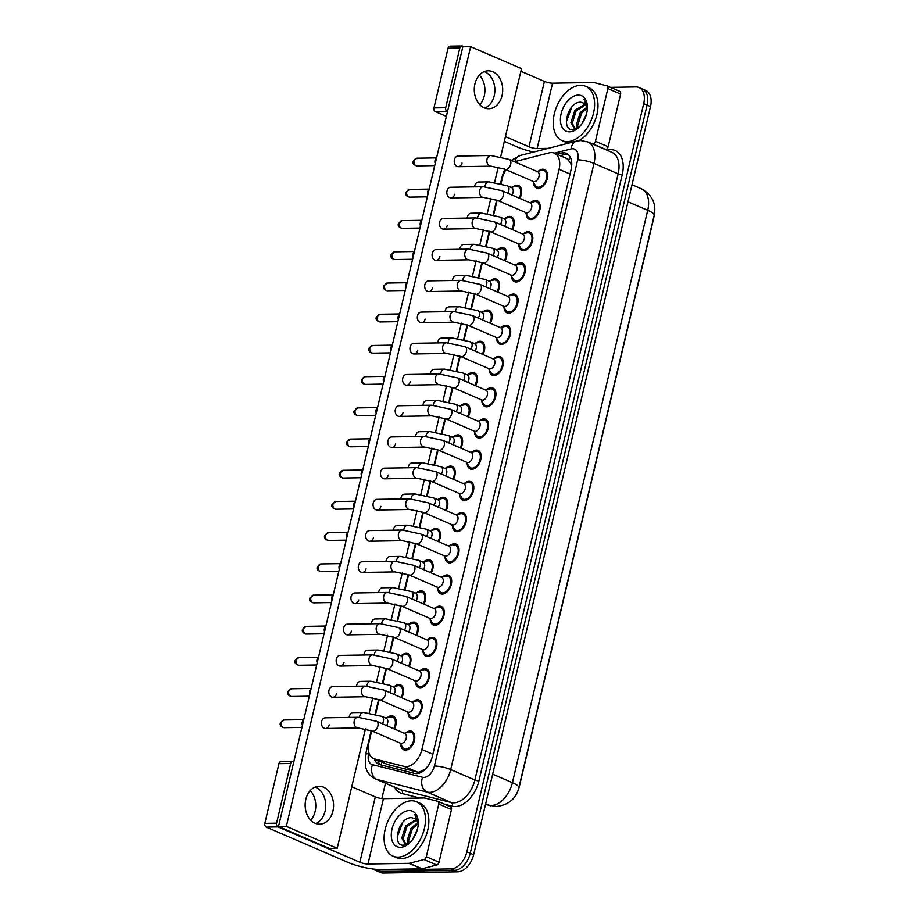 <?xml version="1.0" encoding="UTF-8"?>
<svg xmlns="http://www.w3.org/2000/svg" width="919" height="919" viewBox="0 0 919 919"><rect width="100%" height="100%" fill="white"/><g stroke="black" fill="none" stroke-linecap="round" stroke-linejoin="round"><path stroke-width="1.38" d="M512.526 187.074A10.075 6.307 113.4 0 1 516.88 185.178A10.075 6.307 113.4 0 1 518.603 185.512A10.075 6.307 113.4 0 1 519.844 198.435M505.151 218.285A10.075 6.307 113.4 0 1 509.494 216.39A10.075 6.307 113.4 0 1 511.228 216.723A10.075 6.307 113.4 0 1 512.469 229.647M497.776 249.497A10.075 6.307 113.4 0 1 502.119 247.602A10.075 6.307 113.4 0 1 503.853 247.935A10.075 6.307 113.4 0 1 505.082 260.847M490.401 280.709A10.075 6.307 113.4 0 1 494.744 278.813A10.075 6.307 113.4 0 1 496.467 279.146A10.075 6.307 113.4 0 1 497.707 292.058M483.015 311.92A10.075 6.307 113.4 0 1 487.369 310.025A10.075 6.307 113.4 0 1 489.092 310.358A10.075 6.307 113.4 0 1 490.332 323.27M475.64 343.132A10.075 6.307 113.4 0 1 479.982 341.236A10.075 6.307 113.4 0 1 481.717 341.569A10.075 6.307 113.4 0 1 482.957 354.481M468.265 374.332A10.075 6.307 113.4 0 1 472.607 372.448A10.075 6.307 113.4 0 1 474.342 372.781A10.075 6.307 113.4 0 1 475.571 385.693M460.89 405.543A10.075 6.307 113.4 0 1 465.232 403.659A10.075 6.307 113.4 0 1 466.955 403.992A10.075 6.307 113.4 0 1 468.196 416.904M453.504 436.755A10.075 6.307 113.4 0 1 457.857 434.871A10.075 6.307 113.4 0 1 459.58 435.192A10.075 6.307 113.4 0 1 460.821 448.116M446.129 467.966A10.075 6.307 113.4 0 1 450.471 466.071A10.075 6.307 113.4 0 1 452.205 466.404A10.075 6.307 113.4 0 1 453.446 479.327M438.754 499.178A10.075 6.307 113.4 0 1 443.096 497.282A10.075 6.307 113.4 0 1 444.83 497.616A10.075 6.307 113.4 0 1 446.06 510.539M431.379 530.389A10.075 6.307 113.4 0 1 435.721 528.494A10.075 6.307 113.4 0 1 437.444 528.827A10.075 6.307 113.4 0 1 438.685 541.75M423.992 561.601A10.075 6.307 113.4 0 1 428.346 559.705A10.075 6.307 113.4 0 1 430.069 560.039A10.075 6.307 113.4 0 1 431.31 572.951M416.617 592.812A10.075 6.307 113.4 0 1 420.959 590.917A10.075 6.307 113.4 0 1 422.694 591.25A10.075 6.307 113.4 0 1 423.935 604.162M409.242 624.024A10.075 6.307 113.4 0 1 413.584 622.129A10.075 6.307 113.4 0 1 415.319 622.462A10.075 6.307 113.4 0 1 416.548 635.374M401.867 655.236A10.075 6.307 113.4 0 1 406.209 653.34A10.075 6.307 113.4 0 1 407.933 653.673A10.075 6.307 113.4 0 1 409.173 666.585M394.481 686.436A10.075 6.307 113.4 0 1 398.835 684.552A10.075 6.307 113.4 0 1 400.558 684.885A10.075 6.307 113.4 0 1 401.798 697.797M387.106 717.647A10.075 6.307 113.4 0 1 391.448 715.763A10.075 6.307 113.4 0 1 393.183 716.096A10.075 6.307 113.4 0 1 394.423 729.008M538.477 171.106A10.075 6.307 113.4 0 1 542.819 169.211A10.075 6.307 113.4 0 1 544.553 169.544A10.075 6.307 113.4 0 1 546.839 179.998A10.075 6.307 113.4 0 1 538.293 188.361A10.075 6.307 113.4 0 1 536.57 188.027A10.075 6.307 113.4 0 1 533.537 182.548M531.102 202.306A10.075 6.307 113.4 0 1 535.444 200.422A10.075 6.307 113.4 0 1 537.167 200.756A10.075 6.307 113.4 0 1 539.464 211.209A10.075 6.307 113.4 0 1 530.918 219.572A10.075 6.307 113.4 0 1 529.183 219.239A10.075 6.307 113.4 0 1 526.162 213.748M523.715 233.518A10.075 6.307 113.4 0 1 528.069 231.634A10.075 6.307 113.4 0 1 529.792 231.967A10.075 6.307 113.4 0 1 532.09 242.409A10.075 6.307 113.4 0 1 523.543 250.784A10.075 6.307 113.4 0 1 521.808 250.45A10.075 6.307 113.4 0 1 518.775 244.959M516.34 264.729A10.075 6.307 113.4 0 1 520.682 262.845A10.075 6.307 113.4 0 1 522.417 263.167A10.075 6.307 113.4 0 1 524.715 273.621A10.075 6.307 113.4 0 1 516.156 281.995A10.075 6.307 113.4 0 1 514.433 281.662A10.075 6.307 113.4 0 1 511.401 276.171M508.965 295.941A10.075 6.307 113.4 0 1 513.307 294.046A10.075 6.307 113.4 0 1 515.042 294.379A10.075 6.307 113.4 0 1 517.328 304.832A10.075 6.307 113.4 0 1 508.781 313.207A10.075 6.307 113.4 0 1 507.058 312.874A10.075 6.307 113.4 0 1 504.026 307.383M501.59 327.153A10.075 6.307 113.4 0 1 505.932 325.257A10.075 6.307 113.4 0 1 507.656 325.59A10.075 6.307 113.4 0 1 509.953 336.044A10.075 6.307 113.4 0 1 501.406 344.418A10.075 6.307 113.4 0 1 499.672 344.085A10.075 6.307 113.4 0 1 496.651 338.594M494.204 358.364A10.075 6.307 113.4 0 1 498.557 356.469A10.075 6.307 113.4 0 1 500.281 356.802A10.075 6.307 113.4 0 1 502.578 367.255A10.075 6.307 113.4 0 1 494.031 375.63A10.075 6.307 113.4 0 1 492.297 375.297A10.075 6.307 113.4 0 1 489.264 369.806M486.829 389.576A10.075 6.307 113.4 0 1 491.171 387.68A10.075 6.307 113.4 0 1 492.906 388.013A10.075 6.307 113.4 0 1 495.203 398.467A10.075 6.307 113.4 0 1 486.645 406.841A10.075 6.307 113.4 0 1 484.922 406.508A10.075 6.307 113.4 0 1 481.889 401.017M479.454 420.787A10.075 6.307 113.4 0 1 483.796 418.892A10.075 6.307 113.4 0 1 485.531 419.225A10.075 6.307 113.4 0 1 487.817 429.678A10.075 6.307 113.4 0 1 479.27 438.041A10.075 6.307 113.4 0 1 477.547 437.72A10.075 6.307 113.4 0 1 474.514 432.229M472.079 451.999A10.075 6.307 113.4 0 1 476.421 450.103A10.075 6.307 113.4 0 1 478.144 450.436A10.075 6.307 113.4 0 1 480.442 460.89A10.075 6.307 113.4 0 1 471.895 469.253A10.075 6.307 113.4 0 1 470.16 468.92A10.075 6.307 113.4 0 1 467.139 463.44M464.704 483.21A10.075 6.307 113.4 0 1 469.046 481.315A10.075 6.307 113.4 0 1 470.769 481.648A10.075 6.307 113.4 0 1 473.067 492.102A10.075 6.307 113.4 0 1 464.52 500.464A10.075 6.307 113.4 0 1 462.785 500.131A10.075 6.307 113.4 0 1 459.753 494.64M457.317 514.41A10.075 6.307 113.4 0 1 461.66 512.526A10.075 6.307 113.4 0 1 463.394 512.859A10.075 6.307 113.4 0 1 465.692 523.313A10.075 6.307 113.4 0 1 457.134 531.676A10.075 6.307 113.4 0 1 455.41 531.343A10.075 6.307 113.4 0 1 452.378 525.852M449.942 545.622A10.075 6.307 113.4 0 1 454.285 543.738A10.075 6.307 113.4 0 1 456.019 544.071A10.075 6.307 113.4 0 1 458.305 554.513A10.075 6.307 113.4 0 1 449.759 562.887A10.075 6.307 113.4 0 1 448.035 562.554A10.075 6.307 113.4 0 1 445.003 557.063M442.567 576.833A10.075 6.307 113.4 0 1 446.91 574.949A10.075 6.307 113.4 0 1 448.633 575.271A10.075 6.307 113.4 0 1 450.93 585.725A10.075 6.307 113.4 0 1 442.384 594.099A10.075 6.307 113.4 0 1 440.649 593.766A10.075 6.307 113.4 0 1 437.628 588.275M435.192 608.045A10.075 6.307 113.4 0 1 439.535 606.149A10.075 6.307 113.4 0 1 441.258 606.483A10.075 6.307 113.4 0 1 443.555 616.936A10.075 6.307 113.4 0 1 435.009 625.311A10.075 6.307 113.4 0 1 433.274 624.977A10.075 6.307 113.4 0 1 430.241 619.486M427.806 639.256A10.075 6.307 113.4 0 1 432.16 637.361A10.075 6.307 113.4 0 1 433.883 637.694A10.075 6.307 113.4 0 1 436.18 648.148A10.075 6.307 113.4 0 1 427.622 656.522A10.075 6.307 113.4 0 1 425.899 656.189A10.075 6.307 113.4 0 1 422.866 650.698M420.431 670.468A10.075 6.307 113.4 0 1 424.773 668.572A10.075 6.307 113.4 0 1 426.508 668.906A10.075 6.307 113.4 0 1 428.794 679.359A10.075 6.307 113.4 0 1 420.247 687.734A10.075 6.307 113.4 0 1 418.524 687.401A10.075 6.307 113.4 0 1 415.491 681.909M413.056 701.679A10.075 6.307 113.4 0 1 417.398 699.784A10.075 6.307 113.4 0 1 419.121 700.117A10.075 6.307 113.4 0 1 421.419 710.571A10.075 6.307 113.4 0 1 412.872 718.945A10.075 6.307 113.4 0 1 411.138 718.612A10.075 6.307 113.4 0 1 408.116 713.121M405.681 732.891A10.075 6.307 113.4 0 1 410.023 730.996A10.075 6.307 113.4 0 1 411.746 731.329A10.075 6.307 113.4 0 1 414.044 741.782A10.075 6.307 113.4 0 1 405.497 750.145A10.075 6.307 113.4 0 1 403.763 749.824A10.075 6.307 113.4 0 1 400.73 744.333M371.701 730.812L368.933 742.495A17.771 11.131 -66.6 0 0 373.642 758.612L387.646 764.562L417.111 771.983L419.007 772.178L424.808 769.306L427.875 766.262A5.928 3.71 -66.6 0 0 427.944 766.228M373.642 758.612A17.771 11.131 -66.6 0 0 374.711 758.979L404.188 766.4A17.771 11.131 -66.6 0 0 406.164 766.63A17.771 11.131 -66.6 0 0 421.913 749.536L559.074 169.291A17.771 11.131 -66.6 0 0 554.364 153.163A17.771 11.131 -66.6 0 0 549.217 152.876L515.996 161.342A17.771 11.131 -66.6 0 0 514.629 161.778M571.744 164.926A5.928 3.71 -66.6 0 0 570.504 162.916L566.828 158.539L554.364 153.163L571.101 148.924A11.844 7.421 -66.6 0 1 572.503 148.729A11.844 7.421 -66.6 0 1 577.672 159.86L434.377 766.044A11.844 7.421 -66.6 0 1 423.877 777.44A11.844 7.421 -66.6 0 1 422.556 777.29A11.844 9.19 104.1 0 0 427.048 792.075L451.206 802.505A23.699 14.842 -66.6 0 0 453.848 802.804A23.699 14.842 -66.6 0 0 474.847 780.001L618.142 173.829A23.699 14.842 -66.6 0 0 611.87 152.336L587.712 141.905A23.699 14.842 113.4 0 1 593.984 163.398L618.142 173.829A2.964 0.632 13.3 0 0 622.22 174.713L478.925 780.886A2.964 0.632 13.3 0 1 474.847 780.001L450.689 769.571A23.699 14.842 113.4 0 1 429.69 792.362A23.699 14.842 113.4 0 1 427.048 792.075L376.951 779.438L401.109 789.869L451.206 802.505A2.964 2.297 -75.9 0 1 452.332 806.193L444.727 804.274M518.259 789.858A15.991 10.017 -66.6 0 0 519.419 786.216L653.662 218.354A15.991 10.017 -66.6 0 0 654.156 215.402M570.504 162.916A17.771 11.131 113.4 0 1 571.526 167.247M505.932 169.647A17.771 11.131 -66.6 0 0 502.337 178.137L501.039 183.674M497.122 200.239L493.652 214.885M489.735 231.45L486.277 246.097M482.36 262.662L478.902 277.308M474.985 293.873L471.527 308.52M467.61 325.085L464.141 339.731M460.224 356.296L456.766 370.943M452.849 387.508L449.391 402.154M445.474 418.719L442.016 433.366M438.099 449.919L434.63 464.566M430.724 481.131L427.255 495.778M423.337 512.342L419.88 526.989M415.962 543.554L412.505 558.201M408.587 574.766L405.118 589.412M401.212 605.977L397.743 620.624M393.826 637.189L390.368 651.835M386.451 668.4L382.993 683.047M379.076 699.612L375.607 714.258M610.503 87.362L635.948 86.937A17.771 11.131 113.4 0 1 638.992 87.523L642.392 88.994A17.771 11.131 113.4 0 1 647.102 105.111L470.241 853.257A17.771 11.131 113.4 0 1 454.491 870.35L380.041 871.591A17.771 11.131 113.4 0 1 376.997 871.005A17.771 11.131 113.4 0 0 380.041 871.591L454.491 870.35A17.771 11.131 113.4 0 0 470.241 853.257L647.102 105.111A17.771 11.131 113.4 0 0 642.392 88.994L645.781 90.453A17.771 11.131 113.4 0 1 650.491 106.57L473.63 854.716A17.771 11.131 113.4 0 1 457.88 871.821L383.43 873.05A17.771 11.131 113.4 0 1 380.386 872.464L373.608 869.535A17.771 11.131 113.4 0 1 372.459 868.914M374.343 758.922A17.771 11.131 -66.6 0 0 378.904 764.321A17.771 11.131 -66.6 0 0 379.972 764.677L414.607 773.407A17.771 11.131 -66.6 0 0 416.583 773.626A17.771 11.131 -66.6 0 0 432.332 756.532L571.101 169.51A17.771 11.131 -66.6 0 0 566.391 153.393A17.771 11.131 -66.6 0 0 561.233 153.094L556.822 154.22M638.992 87.523A17.771 11.131 113.4 0 1 643.702 103.652L466.852 851.798A17.771 11.131 113.4 0 1 451.103 868.892L376.652 870.121A17.771 11.131 113.4 0 1 373.608 869.535M381.856 798.565L385.475 783.252M560.211 155.69L564.634 154.564A17.771 11.131 113.4 0 1 567.988 154.358M380.776 764.884A17.771 11.131 113.4 0 1 377.732 760.381M399.914 742.989L402.476 747.158A8.891 5.571 -66.6 0 0 404.234 748.732A8.891 5.571 -66.6 0 0 405.761 749.019A8.891 5.571 -66.6 0 0 413.309 741.633A8.891 5.571 -66.6 0 0 411.275 732.42A8.891 5.571 -66.6 0 0 409.759 732.121A8.891 5.571 -66.6 0 0 408.932 732.213L404.142 733.201M401.477 743.448A5.33 3.343 -66.6 0 0 406.003 739.014A5.33 3.343 -66.6 0 0 404.785 733.477L376.468 721.254A5.33 3.343 -66.6 0 1 377.95 725.78A5.33 3.343 -66.6 0 1 373.16 731.225A5.33 3.343 -66.6 0 1 372.241 731.042L400.558 743.276A5.33 3.343 -66.6 0 0 401.477 743.448M302.431 725.263A3.848 2.883 -90.9 0 1 302.236 722.311A3.848 2.883 -90.9 0 1 303.661 720.059M393.734 728.71A8.891 5.571 -66.6 0 0 392.712 717.176A8.891 5.571 -66.6 0 0 391.184 716.889A8.891 5.571 -66.6 0 0 390.357 716.981L385.578 717.969M386.566 725.619A5.33 3.343 -66.6 0 0 386.221 718.244L381.982 716.418A5.33 3.343 -66.6 0 1 383.464 720.933A5.33 3.343 -66.6 0 1 382.327 723.781M407.289 711.788L409.851 715.947A8.891 5.571 -66.6 0 0 411.609 717.521A8.891 5.571 -66.6 0 0 413.136 717.808A8.891 5.571 -66.6 0 0 420.684 710.433A8.891 5.571 -66.6 0 0 418.662 701.208A8.891 5.571 -66.6 0 0 417.134 700.91A8.891 5.571 -66.6 0 0 416.307 701.002L411.517 701.99M408.852 712.236A5.33 3.343 -66.6 0 0 413.378 707.802A5.33 3.343 -66.6 0 0 412.16 702.277L383.855 690.043A5.33 3.343 -66.6 0 1 385.325 694.569A5.33 3.343 -66.6 0 1 380.535 700.014A5.33 3.343 -66.6 0 1 379.627 699.83L407.933 712.064A5.33 3.343 -66.6 0 0 408.852 712.236M309.818 694.052A3.848 2.883 -90.9 0 1 309.611 691.099A3.848 2.883 -90.9 0 1 311.047 688.848M414.664 680.577L417.237 684.735A8.891 5.571 -66.6 0 0 418.995 686.309A8.891 5.571 -66.6 0 0 420.511 686.608A8.891 5.571 -66.6 0 0 428.059 679.221A8.891 5.571 -66.6 0 0 426.037 669.997A8.891 5.571 -66.6 0 0 424.509 669.698A8.891 5.571 -66.6 0 0 423.682 669.79L418.892 670.778M416.227 681.025A5.33 3.343 -66.6 0 0 420.753 676.591A5.33 3.343 -66.6 0 0 419.535 671.065L391.23 658.831A5.33 3.343 -66.6 0 1 392.712 663.357A5.33 3.343 -66.6 0 1 387.91 668.802A5.33 3.343 -66.6 0 1 387.002 668.63L415.308 680.853A5.33 3.343 -66.6 0 0 416.227 681.025M317.193 662.84A3.848 2.883 -90.9 0 1 316.986 659.888A3.848 2.883 -90.9 0 1 318.422 657.636M422.051 649.365L424.612 653.524A8.891 5.571 -66.6 0 0 426.37 655.098A8.891 5.571 -66.6 0 0 427.898 655.396A8.891 5.571 -66.6 0 0 435.434 648.01A8.891 5.571 -66.6 0 0 433.412 638.785A8.891 5.571 -66.6 0 0 431.884 638.487A8.891 5.571 -66.6 0 0 431.057 638.59L426.278 639.578M423.602 649.813A5.33 3.343 -66.6 0 0 428.128 645.379A5.33 3.343 -66.6 0 0 426.921 639.854L398.605 627.631A5.33 3.343 -66.6 0 1 400.087 632.146A5.33 3.343 -66.6 0 1 395.296 637.591A5.33 3.343 -66.6 0 1 394.377 637.418L422.694 649.641A5.33 3.343 -66.6 0 0 423.602 649.813M324.568 631.629A3.848 2.883 -90.9 0 1 324.373 628.676A3.848 2.883 -90.9 0 1 325.797 626.436M429.426 618.154L431.987 622.312A8.891 5.571 -66.6 0 0 433.745 623.886A8.891 5.571 -66.6 0 0 435.273 624.185A8.891 5.571 -66.6 0 0 442.82 616.798A8.891 5.571 -66.6 0 0 440.787 607.574A8.891 5.571 -66.6 0 0 439.271 607.287A8.891 5.571 -66.6 0 0 438.443 607.379L433.653 608.367M430.988 618.602A5.33 3.343 -66.6 0 0 435.514 614.179A5.33 3.343 -66.6 0 0 434.296 608.642L405.98 596.42A5.33 3.343 -66.6 0 1 407.462 600.934A5.33 3.343 -66.6 0 1 402.671 606.379A5.33 3.343 -66.6 0 1 401.752 606.207L430.069 618.43A5.33 3.343 -66.6 0 0 430.988 618.602M331.943 600.417A3.848 2.883 -90.9 0 1 331.748 597.465A3.848 2.883 -90.9 0 1 333.172 595.225M401.109 697.498A8.891 5.571 -66.6 0 0 400.087 685.965A8.891 5.571 -66.6 0 0 398.559 685.677A8.891 5.571 -66.6 0 0 397.732 685.769L392.953 686.757M393.941 694.408A5.33 3.343 -66.6 0 0 393.596 687.033L389.357 685.206A5.33 3.343 -66.6 0 1 390.839 689.721A5.33 3.343 -66.6 0 1 389.702 692.57M408.484 666.286A8.891 5.571 -66.6 0 0 407.462 654.753A8.891 5.571 -66.6 0 0 405.945 654.466A8.891 5.571 -66.6 0 0 405.118 654.558L400.328 655.546M401.316 663.196A5.33 3.343 -66.6 0 0 400.971 655.821L396.732 653.995A5.33 3.343 -66.6 0 1 398.214 658.509A5.33 3.343 -66.6 0 1 397.077 661.358M415.87 635.075A8.891 5.571 -66.6 0 0 414.848 623.553A8.891 5.571 -66.6 0 0 413.32 623.254A8.891 5.571 -66.6 0 0 412.493 623.346L407.703 624.334M408.702 631.985A5.33 3.343 -66.6 0 0 408.346 624.61L404.107 622.783A5.33 3.343 -66.6 0 1 405.589 627.298A5.33 3.343 -66.6 0 1 404.463 630.158M411.436 800.782A29.615 18.564 113.4 0 1 416.525 801.759A29.615 18.564 113.4 0 1 423.268 832.499A29.615 18.564 113.4 0 1 398.122 857.117A29.615 18.564 113.4 0 1 393.045 856.14A29.615 18.564 113.4 0 1 386.29 825.4A29.615 18.564 113.4 0 1 411.436 800.782M416.525 801.759L419.914 803.217A29.615 18.564 113.4 0 1 426.657 833.958A29.615 18.564 113.4 0 1 401.511 858.576A29.615 18.564 113.4 0 1 396.434 857.599L393.045 856.14M416.56 820.253L407.048 826.353L403.142 838.702L405.704 843.86M416.054 819.668L405.704 825.767L401.798 838.117L405.003 843.631L408.404 843.722M418.076 823.677L412.436 828.674L408.53 841.023L409.012 843.32M417.789 822.62L411.092 828.088L407.186 840.437L408.139 843.803M417.444 829.179L412.677 839.426M400.443 847.318A19.31 12.108 113.4 0 1 391.999 829.156A19.31 12.108 113.4 0 1 409.127 810.581A19.31 12.108 113.4 0 1 418.271 822.264A19.31 12.108 113.4 0 1 409.162 843.343A19.31 12.108 113.4 0 1 400.443 847.318M418.214 824.435A13.394 8.386 113.4 0 0 414.825 818.726L411.907 817.726C398.754 816.348 391.425 846.181 403.533 845.204L409.334 843.091M418.271 822.884L414.837 814.625L418.248 823.424M411.023 830.902L409.277 834.923M405.635 828.57L403.889 832.603M402.763 822.31L397.226 837.152M580.567 85.306A29.615 18.564 113.4 0 1 585.656 86.283A29.615 18.564 113.4 0 1 592.399 117.023A29.615 18.564 113.4 0 1 567.253 141.641A29.615 18.564 113.4 0 1 562.164 140.664A29.615 18.564 113.4 0 1 555.421 109.924A29.615 18.564 113.4 0 1 580.567 85.306M585.656 86.283L589.045 87.742A29.615 18.564 113.4 0 1 597.293 112.75A29.615 18.564 113.4 0 1 578.97 140.664M585.69 104.777L576.179 110.877L572.273 123.226L574.823 128.384M585.185 104.203L574.834 110.291L570.929 122.641L574.134 128.155L577.534 128.246M587.207 108.212L581.566 113.198L577.66 125.547L578.143 127.856M586.919 107.155L580.222 112.623L576.316 124.973L577.27 128.327M586.575 113.715L581.807 123.95M569.573 131.842A19.31 12.108 113.4 0 1 561.13 113.692A19.31 12.108 113.4 0 1 578.258 95.105A19.31 12.108 113.4 0 1 587.402 106.788A19.31 12.108 113.4 0 1 578.292 127.879A19.31 12.108 113.4 0 1 569.573 131.842M587.344 108.959A13.394 8.386 113.4 0 0 583.956 103.261L581.038 102.25C567.885 100.872 560.556 130.705 572.663 129.74L578.465 127.626M587.402 107.408L583.967 99.149L587.379 107.948M569.045 143.042A29.615 18.564 113.4 0 1 565.564 142.135L562.164 140.664M580.153 115.426L578.407 119.459M574.766 113.106L573.019 117.127M571.894 106.845L566.357 121.676M310.22 790.604A18.954 14.21 -90.9 0 1 315.137 811.385A18.954 14.21 -90.9 0 1 310.714 820.173M315.745 823.527A18.954 14.21 89.1 0 0 325.085 811.224A18.954 14.21 89.1 0 0 315.137 787.089A18.954 14.21 89.1 0 1 325.085 811.224A18.954 14.21 89.1 0 1 315.745 823.527M438.133 801.448L450.505 806.79A2.964 1.861 113.4 0 1 450.689 806.848A2.964 1.861 113.4 0 1 451.47 809.536L438.754 804.045L426.301 856.726L439.018 862.217A2.964 1.861 113.4 0 1 436.743 865.02L422.028 868.765A2.964 1.861 113.4 0 1 421.672 868.811L380.707 869.489A23.699 5.032 13.3 0 1 348.071 862.436L266.28 827.111A2.964 2.217 -90.9 0 1 264.821 823.378L276.573 823.183A2.964 2.217 89.1 0 0 278.032 826.916L359.834 862.24A5.928 1.252 -166.7 0 0 367.991 863.998L408.955 863.32A2.964 1.861 -66.6 0 0 409.311 863.274L424.027 859.529A2.964 1.861 -66.6 0 0 426.301 856.726M451.47 809.536L439.018 862.217M293.816 761.713L293.483 761.564A2.964 2.217 89.1 0 0 292.759 761.426A2.964 2.217 89.1 0 0 290.691 763.471L278.939 763.666L264.821 823.378M278.939 763.666A2.964 2.217 -90.9 0 1 281.007 761.621L292.759 761.426M290.691 763.471L276.573 823.183M351.759 786.733L375.285 796.888A5.928 1.252 -166.7 0 0 383.441 798.657L424.406 797.979A2.964 1.861 -66.6 0 1 424.739 798.014L437.789 801.299A2.964 1.861 -66.6 0 1 437.972 801.357L450.689 806.848M438.754 804.045A2.964 1.861 -66.6 0 0 437.972 801.357M479.35 75.128A18.954 14.21 -90.9 0 1 484.267 95.921A18.954 14.21 -90.9 0 1 479.844 104.697M484.876 108.051A18.954 14.21 89.1 0 0 494.215 95.748A18.954 14.21 89.1 0 0 484.267 71.613A18.954 14.21 89.1 0 1 494.215 95.748A18.954 14.21 89.1 0 1 484.876 108.051M607.264 85.984L619.636 91.326A2.964 1.861 113.4 0 1 619.82 91.383A2.964 1.861 113.4 0 1 620.601 94.071L607.884 88.58L595.432 141.25L608.148 146.741A2.964 1.861 113.4 0 1 605.874 149.544L605.587 149.613M620.601 94.071L608.148 146.741M533.698 152.049A23.699 5.032 13.3 0 1 517.202 146.96L504.313 141.388M446.37 116.368L435.411 111.636A2.964 2.217 -90.9 0 1 433.952 107.902L445.704 107.718A2.964 2.217 89.1 0 0 447.162 111.44L447.496 111.59M464.198 46.777L462.613 46.099A2.964 2.217 89.1 0 0 461.889 45.95A2.964 2.217 89.1 0 0 459.822 47.995L448.07 48.19L433.952 107.902M448.07 48.19A2.964 2.217 -90.9 0 1 450.138 46.145L461.889 45.95M459.822 47.995L445.704 107.718M505.439 136.609L528.965 146.764A5.928 1.252 -166.7 0 0 537.121 148.533L548.206 148.35M520.889 71.257L544.416 81.412A5.928 1.252 -166.7 0 0 552.572 83.181L593.536 82.503A2.964 1.861 -66.6 0 1 593.869 82.538L606.919 85.835A2.964 1.861 -66.6 0 1 607.103 85.892L619.82 91.383M592.87 144.134L593.157 144.053A2.964 1.861 -66.6 0 0 595.432 141.25M607.884 88.58A2.964 1.861 -66.6 0 0 607.103 85.892M484.991 186.741A5.33 3.998 -90.9 0 1 485.163 185.558A5.33 3.998 -90.9 0 1 485.243 185.247A5.33 3.998 -90.9 0 1 488.885 181.87L478.5 182.042A5.33 3.998 89.1 0 0 474.778 185.73A5.33 3.998 89.1 0 0 474.606 186.856M477.604 217.952A5.33 3.998 -90.9 0 1 477.777 216.769A5.33 3.998 -90.9 0 1 477.869 216.447A5.33 3.998 -90.9 0 1 481.51 213.082L471.125 213.254A5.33 3.998 89.1 0 0 467.392 216.941A5.33 3.998 89.1 0 0 467.231 218.067M470.229 249.164A5.33 3.998 -90.9 0 1 470.402 247.981A5.33 3.998 -90.9 0 1 470.482 247.659A5.33 3.998 -90.9 0 1 474.135 244.293L463.75 244.465A5.33 3.998 89.1 0 0 460.017 248.153A5.33 3.998 89.1 0 0 459.856 249.279M462.854 280.375A5.33 3.998 -90.9 0 1 463.027 279.192A5.33 3.998 -90.9 0 1 463.107 278.871A5.33 3.998 -90.9 0 1 466.749 275.505L456.364 275.677A5.33 3.998 89.1 0 0 452.642 279.365A5.33 3.998 89.1 0 0 452.47 280.49M455.479 311.587A5.33 3.998 -90.9 0 1 455.652 310.404A5.33 3.998 -90.9 0 1 455.732 310.082A5.33 3.998 -90.9 0 1 459.374 306.716L448.989 306.889A5.33 3.998 89.1 0 0 445.267 310.565A5.33 3.998 89.1 0 0 445.095 311.702M448.093 342.798A5.33 3.998 -90.9 0 1 448.265 341.604A5.33 3.998 -90.9 0 1 448.357 341.294A5.33 3.998 -90.9 0 1 451.999 337.928L441.614 338.1A5.33 3.998 89.1 0 0 437.892 341.776A5.33 3.998 89.1 0 0 437.72 342.913M505.048 169.257A5.33 3.343 -66.6 0 0 505.955 169.441A5.33 3.343 -66.6 0 0 510.757 163.984A5.33 3.343 -66.6 0 0 509.275 159.469L537.581 171.692A5.33 3.343 -66.6 0 1 538.798 177.229A5.33 3.343 -66.6 0 1 534.272 181.663A5.33 3.343 -66.6 0 1 533.353 181.491L505.048 169.257L490.93 166.167A5.33 3.998 -90.9 0 1 487.036 159.182A5.33 3.998 -90.9 0 1 487.116 158.872A5.33 3.998 -90.9 0 1 490.757 155.506L458.121 156.046A5.33 3.998 89.1 0 0 454.388 159.734A5.33 3.998 89.1 0 0 458.294 166.707A5.33 3.998 89.1 0 0 462.016 163.019M497.673 200.468A5.33 3.343 -66.6 0 0 498.58 200.641A5.33 3.343 -66.6 0 0 503.371 195.196A5.33 3.343 -66.6 0 0 501.889 190.681L530.206 202.904A5.33 3.343 -66.6 0 1 531.423 208.441A5.33 3.343 -66.6 0 1 526.897 212.875A5.33 3.343 -66.6 0 1 525.978 212.691L497.673 200.468L483.555 197.378A5.33 3.998 -90.9 0 1 479.649 190.394A5.33 3.998 -90.9 0 1 479.741 190.084A5.33 3.998 -90.9 0 1 483.383 186.718L450.735 187.258A5.33 3.998 89.1 0 0 447.013 190.934A5.33 3.998 89.1 0 0 450.919 197.918A5.33 3.998 89.1 0 0 454.641 194.231M490.286 231.68A5.33 3.343 -66.6 0 0 491.205 231.852A5.33 3.343 -66.6 0 0 495.996 226.407A5.33 3.343 -66.6 0 0 494.514 221.893L522.831 234.115A5.33 3.343 -66.6 0 1 524.048 239.652A5.33 3.343 -66.6 0 1 519.522 244.086A5.33 3.343 -66.6 0 1 518.603 243.903L490.286 231.68L476.18 228.59A5.33 3.998 -90.9 0 1 472.274 221.605A5.33 3.998 -90.9 0 1 472.355 221.295A5.33 3.998 -90.9 0 1 475.996 217.929L443.36 218.469A5.33 3.998 89.1 0 0 439.638 222.145A5.33 3.998 89.1 0 0 443.532 229.13A5.33 3.998 89.1 0 0 447.266 225.442M482.912 262.891A5.33 3.343 -66.6 0 0 483.831 263.064A5.33 3.343 -66.6 0 0 488.621 257.619A5.33 3.343 -66.6 0 0 487.139 253.104L515.456 265.327A5.33 3.343 -66.6 0 1 516.662 270.864A5.33 3.343 -66.6 0 1 512.136 275.286A5.33 3.343 -66.6 0 1 511.228 275.114L482.912 262.891L468.805 259.801A5.33 3.998 -90.9 0 1 464.899 252.817A5.33 3.998 -90.9 0 1 464.98 252.507A5.33 3.998 -90.9 0 1 468.621 249.141L435.985 249.681A5.33 3.998 89.1 0 0 432.252 253.357A5.33 3.998 89.1 0 0 436.157 260.341A5.33 3.998 89.1 0 0 439.891 256.654M475.537 294.103A5.33 3.343 -66.6 0 0 476.444 294.275A5.33 3.343 -66.6 0 0 481.246 288.83A5.33 3.343 -66.6 0 0 479.764 284.316L508.069 296.538A5.33 3.343 -66.6 0 1 509.287 302.075A5.33 3.343 -66.6 0 1 504.761 306.498A5.33 3.343 -66.6 0 1 503.842 306.326L475.537 294.103L461.418 291.001A5.33 3.998 -90.9 0 1 457.524 284.028A5.33 3.998 -90.9 0 1 457.605 283.718A5.33 3.998 -90.9 0 1 461.246 280.341L428.61 280.881A5.33 3.998 89.1 0 0 424.877 284.568A5.33 3.998 89.1 0 0 428.782 291.553A5.33 3.998 89.1 0 0 432.504 287.865M468.162 325.315A5.33 3.343 -66.6 0 0 469.069 325.487A5.33 3.343 -66.6 0 0 473.859 320.042A5.33 3.343 -66.6 0 0 472.377 315.527L500.694 327.75A5.33 3.343 -66.6 0 1 501.912 333.287A5.33 3.343 -66.6 0 1 497.386 337.71A5.33 3.343 -66.6 0 1 496.467 337.537L468.162 325.315L454.043 322.213A5.33 3.998 -90.9 0 1 450.138 315.24A5.33 3.998 -90.9 0 1 450.23 314.93A5.33 3.998 -90.9 0 1 453.871 311.552L421.224 312.092A5.33 3.998 89.1 0 0 417.502 315.78A5.33 3.998 89.1 0 0 421.407 322.753A5.33 3.998 89.1 0 0 425.129 319.077M440.718 373.999A5.33 3.998 -90.9 0 1 440.89 372.815A5.33 3.998 -90.9 0 1 440.971 372.505A5.33 3.998 -90.9 0 1 444.624 369.139L434.239 369.312A5.33 3.998 89.1 0 0 430.506 372.988A5.33 3.998 89.1 0 0 430.345 374.125M433.343 405.21A5.33 3.998 -90.9 0 1 433.515 404.027A5.33 3.998 -90.9 0 1 433.596 403.717A5.33 3.998 -90.9 0 1 437.237 400.351L426.853 400.523A5.33 3.998 89.1 0 0 423.131 404.199A5.33 3.998 89.1 0 0 422.958 405.336M425.968 436.422A5.33 3.998 -90.9 0 1 426.14 435.238A5.33 3.998 -90.9 0 1 426.221 434.928A5.33 3.998 -90.9 0 1 429.862 431.551L419.478 431.723A5.33 3.998 89.1 0 0 415.756 435.411A5.33 3.998 89.1 0 0 415.583 436.548M418.582 467.633A5.33 3.998 -90.9 0 1 418.754 466.45A5.33 3.998 -90.9 0 1 418.846 466.14A5.33 3.998 -90.9 0 1 422.487 462.762L412.103 462.935A5.33 3.998 89.1 0 0 408.381 466.622A5.33 3.998 89.1 0 0 408.208 467.748M411.207 498.845A5.33 3.998 -90.9 0 1 411.379 497.661A5.33 3.998 -90.9 0 1 411.459 497.34A5.33 3.998 -90.9 0 1 415.112 493.974L404.728 494.146A5.33 3.998 89.1 0 0 400.994 497.834A5.33 3.998 89.1 0 0 400.833 498.96M460.775 356.526A5.33 3.343 -66.6 0 0 461.694 356.698A5.33 3.343 -66.6 0 0 466.484 351.253A5.33 3.343 -66.6 0 0 465.003 346.727L493.319 358.961A5.33 3.343 -66.6 0 1 494.537 364.487A5.33 3.343 -66.6 0 1 490.011 368.921A5.33 3.343 -66.6 0 1 489.092 368.749L460.775 356.526L446.668 353.424A5.33 3.998 -90.9 0 1 442.763 346.452A5.33 3.998 -90.9 0 1 442.843 346.13A5.33 3.998 -90.9 0 1 446.485 342.764L413.849 343.304A5.33 3.998 89.1 0 0 410.127 346.991A5.33 3.998 89.1 0 0 414.021 353.964A5.33 3.998 89.1 0 0 417.754 350.288M453.4 387.738A5.33 3.343 -66.6 0 0 454.319 387.91A5.33 3.343 -66.6 0 0 459.109 382.465A5.33 3.343 -66.6 0 0 457.628 377.939L485.944 390.173A5.33 3.343 -66.6 0 1 487.15 395.698A5.33 3.343 -66.6 0 1 482.624 400.133A5.33 3.343 -66.6 0 1 481.717 399.96L453.4 387.738L439.293 384.636A5.33 3.998 -90.9 0 1 435.388 377.663A5.33 3.998 -90.9 0 1 435.468 377.341A5.33 3.998 -90.9 0 1 439.11 373.976L406.474 374.515A5.33 3.998 89.1 0 0 402.74 378.203A5.33 3.998 89.1 0 0 406.646 385.176A5.33 3.998 89.1 0 0 410.379 381.5M446.025 418.938A5.33 3.343 -66.6 0 0 446.933 419.121A5.33 3.343 -66.6 0 0 451.734 413.676A5.33 3.343 -66.6 0 0 450.253 409.15L478.558 421.384A5.33 3.343 -66.6 0 1 479.775 426.91A5.33 3.343 -66.6 0 1 475.249 431.344A5.33 3.343 -66.6 0 1 474.33 431.172L446.025 418.938L431.907 415.847A5.33 3.998 -90.9 0 1 428.013 408.875A5.33 3.998 -90.9 0 1 428.093 408.553A5.33 3.998 -90.9 0 1 431.735 405.187L399.099 405.727A5.33 3.998 89.1 0 0 395.365 409.414A5.33 3.998 89.1 0 0 399.271 416.387A5.33 3.998 89.1 0 0 402.993 412.7M438.65 450.149A5.33 3.343 -66.6 0 0 439.558 450.333A5.33 3.343 -66.6 0 0 444.348 444.876A5.33 3.343 -66.6 0 0 442.878 440.362L471.183 452.585A5.33 3.343 -66.6 0 1 472.4 458.121A5.33 3.343 -66.6 0 1 467.874 462.556A5.33 3.343 -66.6 0 1 466.955 462.383L438.65 450.149L424.532 447.059A5.33 3.998 -90.9 0 1 420.626 440.086A5.33 3.998 -90.9 0 1 420.718 439.764A5.33 3.998 -90.9 0 1 424.36 436.399L391.712 436.939A5.33 3.998 89.1 0 0 387.99 440.626A5.33 3.998 89.1 0 0 391.896 447.599A5.33 3.998 89.1 0 0 395.618 443.911M431.264 481.361A5.33 3.343 -66.6 0 0 432.183 481.545A5.33 3.343 -66.6 0 0 436.973 476.088A5.33 3.343 -66.6 0 0 435.491 471.573L463.808 483.796A5.33 3.343 -66.6 0 1 465.025 489.333A5.33 3.343 -66.6 0 1 460.499 493.767A5.33 3.343 -66.6 0 1 459.58 493.583L431.264 481.361L417.157 478.271A5.33 3.998 -90.9 0 1 413.251 471.286A5.33 3.998 -90.9 0 1 413.332 470.976A5.33 3.998 -90.9 0 1 416.973 467.61L384.337 468.15A5.33 3.998 89.1 0 0 380.615 471.838A5.33 3.998 89.1 0 0 384.51 478.81A5.33 3.998 89.1 0 0 388.243 475.123M403.832 530.056A5.33 3.998 -90.9 0 1 404.004 528.873A5.33 3.998 -90.9 0 1 404.084 528.551A5.33 3.998 -90.9 0 1 407.726 525.186L397.341 525.358A5.33 3.998 89.1 0 0 393.619 529.045A5.33 3.998 89.1 0 0 393.447 530.171M396.457 561.268A5.33 3.998 -90.9 0 1 396.629 560.085A5.33 3.998 -90.9 0 1 396.709 559.763A5.33 3.998 -90.9 0 1 400.351 556.397L389.966 556.569A5.33 3.998 89.1 0 0 386.244 560.257A5.33 3.998 89.1 0 0 386.072 561.383M389.07 592.479A5.33 3.998 -90.9 0 1 389.242 591.296A5.33 3.998 -90.9 0 1 389.334 590.974A5.33 3.998 -90.9 0 1 392.976 587.609L382.591 587.781A5.33 3.998 89.1 0 0 378.869 591.468A5.33 3.998 89.1 0 0 378.697 592.594M423.889 512.572A5.33 3.343 -66.6 0 0 424.808 512.745A5.33 3.343 -66.6 0 0 429.598 507.299A5.33 3.343 -66.6 0 0 428.116 502.785L456.433 515.008A5.33 3.343 -66.6 0 1 457.639 520.545A5.33 3.343 -66.6 0 1 453.113 524.979A5.33 3.343 -66.6 0 1 452.205 524.795L423.889 512.572L409.782 509.482A5.33 3.998 -90.9 0 1 405.876 502.498A5.33 3.998 -90.9 0 1 405.957 502.188A5.33 3.998 -90.9 0 1 409.598 498.822L376.962 499.362A5.33 3.998 89.1 0 0 373.229 503.038A5.33 3.998 89.1 0 0 377.135 510.022A5.33 3.998 89.1 0 0 380.868 506.335M416.514 543.784A5.33 3.343 -66.6 0 0 417.421 543.956A5.33 3.343 -66.6 0 0 422.223 538.511A5.33 3.343 -66.6 0 0 420.741 533.996L449.046 546.219A5.33 3.343 -66.6 0 1 450.264 551.756A5.33 3.343 -66.6 0 1 445.738 556.19A5.33 3.343 -66.6 0 1 444.819 556.006L416.514 543.784L402.396 540.694A5.33 3.998 -90.9 0 1 398.501 533.709A5.33 3.998 -90.9 0 1 398.582 533.399A5.33 3.998 -90.9 0 1 402.223 530.033L369.587 530.573A5.33 3.998 89.1 0 0 365.854 534.249A5.33 3.998 89.1 0 0 369.76 541.234A5.33 3.998 89.1 0 0 373.482 537.546M381.695 623.691A5.33 3.998 -90.9 0 1 381.867 622.496A5.33 3.998 -90.9 0 1 381.948 622.186A5.33 3.998 -90.9 0 1 385.601 618.82L375.216 618.992A5.33 3.998 89.1 0 0 371.483 622.668A5.33 3.998 89.1 0 0 371.322 623.806M374.32 654.891A5.33 3.998 -90.9 0 1 374.493 653.708A5.33 3.998 -90.9 0 1 374.573 653.398A5.33 3.998 -90.9 0 1 378.214 650.032L367.83 650.204A5.33 3.998 89.1 0 0 364.108 653.88A5.33 3.998 89.1 0 0 363.935 655.017M366.945 686.102A5.33 3.998 -90.9 0 1 367.118 684.919A5.33 3.998 -90.9 0 1 367.198 684.609A5.33 3.998 -90.9 0 1 370.839 681.243L360.455 681.416A5.33 3.998 89.1 0 0 356.733 685.092A5.33 3.998 89.1 0 0 356.561 686.229M401.752 606.207L387.646 603.105A5.33 3.998 -90.9 0 1 383.74 596.132A5.33 3.998 -90.9 0 1 383.82 595.822A5.33 3.998 -90.9 0 1 387.462 592.445L354.826 592.985A5.33 3.998 89.1 0 0 351.104 596.672A5.33 3.998 89.1 0 0 354.998 603.657A5.33 3.998 89.1 0 0 358.732 599.969M394.377 637.418L380.271 634.317A5.33 3.998 -90.9 0 1 376.365 627.344A5.33 3.998 -90.9 0 1 376.445 627.022A5.33 3.998 -90.9 0 1 380.087 623.656L347.451 624.196A5.33 3.998 89.1 0 0 343.717 627.884A5.33 3.998 89.1 0 0 347.623 634.857A5.33 3.998 89.1 0 0 351.357 631.181M387.002 668.63L372.884 665.528A5.33 3.998 -90.9 0 1 368.99 658.555A5.33 3.998 -90.9 0 1 369.07 658.234A5.33 3.998 -90.9 0 1 372.712 654.868L340.076 655.408A5.33 3.998 89.1 0 0 336.343 659.095A5.33 3.998 89.1 0 0 340.248 666.068A5.33 3.998 89.1 0 0 343.97 662.392M379.627 699.83L365.509 696.74A5.33 3.998 -90.9 0 1 361.604 689.767A5.33 3.998 -90.9 0 1 361.695 689.445A5.33 3.998 -90.9 0 1 365.337 686.079L332.689 686.619A5.33 3.998 89.1 0 0 328.968 690.307A5.33 3.998 89.1 0 0 332.873 697.28A5.33 3.998 89.1 0 0 336.595 693.604M409.139 574.995A5.33 3.343 -66.6 0 0 410.046 575.168A5.33 3.343 -66.6 0 0 414.837 569.723A5.33 3.343 -66.6 0 0 413.366 565.208L441.671 577.431A5.33 3.343 -66.6 0 1 442.889 582.968A5.33 3.343 -66.6 0 1 438.363 587.39A5.33 3.343 -66.6 0 1 437.444 587.218L409.139 574.995L395.021 571.905A5.33 3.998 -90.9 0 1 391.115 564.921A5.33 3.998 -90.9 0 1 391.207 564.611A5.33 3.998 -90.9 0 1 394.848 561.233L362.201 561.785A5.33 3.998 89.1 0 0 358.479 565.461A5.33 3.998 89.1 0 0 362.385 572.445A5.33 3.998 89.1 0 0 366.107 568.758M359.559 717.314A5.33 3.998 -90.9 0 1 359.731 716.131A5.33 3.998 -90.9 0 1 359.823 715.821A5.33 3.998 -90.9 0 1 363.464 712.443L353.08 712.616A5.33 3.998 89.1 0 0 349.358 716.303A5.33 3.998 89.1 0 0 349.186 717.44M372.241 731.042L358.134 727.951A5.33 3.998 -90.9 0 1 354.229 720.978A5.33 3.998 -90.9 0 1 354.309 720.657A5.33 3.998 -90.9 0 1 357.962 717.291L325.315 717.831A5.33 3.998 89.1 0 0 321.593 721.518A5.33 3.998 89.1 0 0 325.487 728.491A5.33 3.998 89.1 0 0 329.22 724.804M474.928 83.916A18.954 14.21 89.1 0 0 488.805 108.718A18.954 14.21 89.1 0 0 502.05 95.622A18.954 14.21 89.1 0 0 488.173 70.809A18.954 14.21 89.1 0 0 474.928 83.916M305.797 799.381A18.954 14.21 89.1 0 0 319.674 824.194A18.954 14.21 89.1 0 0 332.919 811.098A18.954 14.21 89.1 0 0 319.042 786.285A18.954 14.21 89.1 0 0 305.797 799.381M500.683 156.758L521.51 68.638L470.654 46.674L286.337 826.365L337.204 848.329L365.429 728.916M369.22 712.903L372.804 697.705M376.595 681.691L380.179 666.505M383.97 650.48L387.565 635.293M391.345 619.268L394.94 604.082M398.72 588.068L402.315 572.87M406.106 556.857L409.69 541.659M413.481 525.645L417.077 510.447M420.856 494.433L424.452 479.236M428.231 463.222L431.827 448.024M435.617 432.01L439.202 416.812M442.992 400.799L446.588 385.601M450.367 369.587L453.963 354.401M457.742 338.376L461.338 323.189M465.129 307.176L468.713 291.978M472.504 275.964L476.099 260.766M479.879 244.753L483.474 229.555M487.254 213.541L490.849 198.343M494.64 182.33L498.224 167.132M470.654 46.674L462.82 46.8L278.503 826.503L329.37 848.455L337.204 848.329M286.337 826.365L278.503 826.503M436.801 586.942L439.362 591.101A8.891 5.571 -66.6 0 0 441.12 592.675A8.891 5.571 -66.6 0 0 442.648 592.973A8.891 5.571 -66.6 0 0 450.195 585.587A8.891 5.571 -66.6 0 0 448.173 576.362A8.891 5.571 -66.6 0 0 446.645 576.075A8.891 5.571 -66.6 0 0 445.818 576.167L441.028 577.155M339.329 569.206A3.848 2.883 -90.9 0 1 339.122 566.253A3.848 2.883 -90.9 0 1 340.558 564.013M444.176 555.731L446.749 559.889A8.891 5.571 -66.6 0 0 448.506 561.463A8.891 5.571 -66.6 0 0 450.023 561.762A8.891 5.571 -66.6 0 0 457.57 554.375A8.891 5.571 -66.6 0 0 455.548 545.151A8.891 5.571 -66.6 0 0 454.02 544.864A8.891 5.571 -66.6 0 0 453.193 544.956L448.403 545.943M346.704 538.006A3.848 2.883 -90.9 0 1 346.497 535.053A3.848 2.883 -90.9 0 1 347.933 532.802M451.562 524.519L454.124 528.678A8.891 5.571 -66.6 0 0 455.881 530.263A8.891 5.571 -66.6 0 0 457.409 530.55A8.891 5.571 -66.6 0 0 464.945 523.164A8.891 5.571 -66.6 0 0 462.923 513.939A8.891 5.571 -66.6 0 0 461.395 513.652A8.891 5.571 -66.6 0 0 460.568 513.744L455.79 514.732M354.079 506.794A3.848 2.883 -90.9 0 1 353.884 503.842A3.848 2.883 -90.9 0 1 355.308 501.59M423.245 603.863A8.891 5.571 -66.6 0 0 422.223 592.341A8.891 5.571 -66.6 0 0 420.695 592.043A8.891 5.571 -66.6 0 0 419.868 592.135L415.089 593.123M416.077 600.773A5.33 3.343 -66.6 0 0 415.733 593.41L411.494 591.572A5.33 3.343 -66.6 0 1 412.976 596.086A5.33 3.343 -66.6 0 1 411.838 598.947M430.62 572.663A8.891 5.571 -66.6 0 0 429.598 561.13A8.891 5.571 -66.6 0 0 428.07 560.831A8.891 5.571 -66.6 0 0 427.243 560.923L422.464 561.911M423.452 569.562A5.33 3.343 -66.6 0 0 423.108 562.198L418.869 560.36A5.33 3.343 -66.6 0 1 420.351 564.886A5.33 3.343 -66.6 0 1 419.213 567.735M437.995 541.452A8.891 5.571 -66.6 0 0 436.973 529.918A8.891 5.571 -66.6 0 0 435.457 529.62A8.891 5.571 -66.6 0 0 434.63 529.723L429.839 530.711M430.827 538.35A5.33 3.343 -66.6 0 0 430.483 530.987L426.244 529.149A5.33 3.343 -66.6 0 1 427.726 533.675A5.33 3.343 -66.6 0 1 426.588 536.524M458.937 493.308L461.499 497.478A8.891 5.571 -66.6 0 0 463.256 499.051A8.891 5.571 -66.6 0 0 464.784 499.339A8.891 5.571 -66.6 0 0 472.332 491.952A8.891 5.571 -66.6 0 0 470.298 482.728A8.891 5.571 -66.6 0 0 468.782 482.441A8.891 5.571 -66.6 0 0 467.955 482.532L463.165 483.52M361.454 475.582A3.848 2.883 -90.9 0 1 361.259 472.63A3.848 2.883 -90.9 0 1 362.683 470.379M466.312 462.096L468.874 466.266A8.891 5.571 -66.6 0 0 470.631 467.84A8.891 5.571 -66.6 0 0 472.159 468.127A8.891 5.571 -66.6 0 0 479.707 460.741A8.891 5.571 -66.6 0 0 477.685 451.528A8.891 5.571 -66.6 0 0 476.157 451.229A8.891 5.571 -66.6 0 0 475.33 451.321L470.539 452.309M368.829 444.371A3.848 2.883 -90.9 0 1 368.634 441.419A3.848 2.883 -90.9 0 1 370.058 439.167M473.687 430.885L476.26 435.055A8.891 5.571 -66.6 0 0 478.018 436.628A8.891 5.571 -66.6 0 0 479.534 436.916A8.891 5.571 -66.6 0 0 487.081 429.529A8.891 5.571 -66.6 0 0 485.06 420.316A8.891 5.571 -66.6 0 0 483.532 420.017A8.891 5.571 -66.6 0 0 482.705 420.109L477.914 421.097M376.216 413.159A3.848 2.883 -90.9 0 1 376.009 410.207A3.848 2.883 -90.9 0 1 377.445 407.956M481.074 399.685L483.635 403.843A8.891 5.571 -66.6 0 0 485.393 405.417A8.891 5.571 -66.6 0 0 486.921 405.704A8.891 5.571 -66.6 0 0 494.456 398.329A8.891 5.571 -66.6 0 0 492.435 389.105A8.891 5.571 -66.6 0 0 490.907 388.806A8.891 5.571 -66.6 0 0 490.08 388.898L485.301 389.886M383.591 381.948A3.848 2.883 -90.9 0 1 383.395 378.996A3.848 2.883 -90.9 0 1 384.82 376.744M488.448 368.473L491.01 372.632A8.891 5.571 -66.6 0 0 492.768 374.205A8.891 5.571 -66.6 0 0 494.296 374.504A8.891 5.571 -66.6 0 0 501.843 367.118A8.891 5.571 -66.6 0 0 499.81 357.893A8.891 5.571 -66.6 0 0 498.293 357.594A8.891 5.571 -66.6 0 0 497.466 357.698L492.676 358.686M390.966 350.736A3.848 2.883 -90.9 0 1 390.77 347.784A3.848 2.883 -90.9 0 1 392.195 345.544M445.382 510.24A8.891 5.571 -66.6 0 0 444.359 498.707A8.891 5.571 -66.6 0 0 442.832 498.408A8.891 5.571 -66.6 0 0 442.005 498.512L437.214 499.499M438.214 507.139A5.33 3.343 -66.6 0 0 437.858 499.775L433.619 497.949A5.33 3.343 -66.6 0 1 435.101 502.463A5.33 3.343 -66.6 0 1 433.975 505.312M452.757 479.029A8.891 5.571 -66.6 0 0 451.734 467.495A8.891 5.571 -66.6 0 0 450.207 467.208A8.891 5.571 -66.6 0 0 449.38 467.3L444.601 468.288M445.589 475.927A5.33 3.343 -66.6 0 0 445.244 468.564L441.005 466.737A5.33 3.343 -66.6 0 1 442.487 471.252A5.33 3.343 -66.6 0 1 441.35 474.101M460.132 447.817A8.891 5.571 -66.6 0 0 459.109 436.284A8.891 5.571 -66.6 0 0 457.582 435.997A8.891 5.571 -66.6 0 0 456.754 436.088L451.976 437.076M452.964 444.727A5.33 3.343 -66.6 0 0 452.619 437.352L448.38 435.526A5.33 3.343 -66.6 0 1 449.862 440.04A5.33 3.343 -66.6 0 1 448.725 442.889M467.507 416.606A8.891 5.571 -66.6 0 0 466.484 405.072A8.891 5.571 -66.6 0 0 464.968 404.785A8.891 5.571 -66.6 0 0 464.141 404.877L459.351 405.865M460.339 413.516A5.33 3.343 -66.6 0 0 459.994 406.141L455.755 404.314A5.33 3.343 -66.6 0 1 457.237 408.829A5.33 3.343 -66.6 0 1 456.1 411.678M474.893 385.394A8.891 5.571 -66.6 0 0 473.871 373.861A8.891 5.571 -66.6 0 0 472.343 373.573A8.891 5.571 -66.6 0 0 471.516 373.665L466.726 374.653M467.725 382.304A5.33 3.343 -66.6 0 0 467.369 374.929L463.13 373.103A5.33 3.343 -66.6 0 1 464.612 377.617A5.33 3.343 -66.6 0 1 463.486 380.466M495.823 337.262L498.385 341.42A8.891 5.571 -66.6 0 0 500.143 342.994A8.891 5.571 -66.6 0 0 501.671 343.292A8.891 5.571 -66.6 0 0 509.218 335.906A8.891 5.571 -66.6 0 0 507.196 326.682A8.891 5.571 -66.6 0 0 505.668 326.383A8.891 5.571 -66.6 0 0 504.841 326.486L500.051 327.474M398.341 319.525A3.848 2.883 -90.9 0 1 398.145 316.573A3.848 2.883 -90.9 0 1 399.57 314.332M503.198 306.05L505.76 310.208A8.891 5.571 -66.6 0 0 507.529 311.782A8.891 5.571 -66.6 0 0 509.046 312.081A8.891 5.571 -66.6 0 0 516.593 304.694A8.891 5.571 -66.6 0 0 514.571 295.47A8.891 5.571 -66.6 0 0 513.043 295.183A8.891 5.571 -66.6 0 0 512.216 295.275L507.426 296.263M405.727 288.313A3.848 2.883 -90.9 0 1 405.52 285.361A3.848 2.883 -90.9 0 1 406.956 283.121M510.585 274.838L513.147 278.997A8.891 5.571 -66.6 0 0 514.904 280.571A8.891 5.571 -66.6 0 0 516.421 280.869A8.891 5.571 -66.6 0 0 523.968 273.483A8.891 5.571 -66.6 0 0 521.946 264.258A8.891 5.571 -66.6 0 0 520.418 263.971A8.891 5.571 -66.6 0 0 519.591 264.063L514.812 265.051M413.102 257.102A3.848 2.883 -90.9 0 1 412.907 254.161A3.848 2.883 -90.9 0 1 414.331 251.909M517.96 243.627L520.522 247.785A8.891 5.571 -66.6 0 0 522.279 249.371A8.891 5.571 -66.6 0 0 523.807 249.658A8.891 5.571 -66.6 0 0 531.354 242.271A8.891 5.571 -66.6 0 0 529.321 233.047A8.891 5.571 -66.6 0 0 527.805 232.76A8.891 5.571 -66.6 0 0 526.978 232.852L522.187 233.84M420.477 225.902A3.848 2.883 -90.9 0 1 420.282 222.949A3.848 2.883 -90.9 0 1 421.706 220.698M525.335 212.415L527.897 216.574A8.891 5.571 -66.6 0 0 529.654 218.159A8.891 5.571 -66.6 0 0 531.182 218.446A8.891 5.571 -66.6 0 0 538.729 211.06A8.891 5.571 -66.6 0 0 536.707 201.835A8.891 5.571 -66.6 0 0 535.18 201.548A8.891 5.571 -66.6 0 0 534.353 201.64L529.562 202.628M427.852 194.69A3.848 2.883 -90.9 0 1 427.657 191.738A3.848 2.883 -90.9 0 1 429.081 189.486M532.71 181.204L535.272 185.374A8.891 5.571 -66.6 0 0 537.029 186.948A8.891 5.571 -66.6 0 0 538.557 187.235A8.891 5.571 -66.6 0 0 546.104 179.848A8.891 5.571 -66.6 0 0 544.082 170.624A8.891 5.571 -66.6 0 0 542.555 170.337A8.891 5.571 -66.6 0 0 541.728 170.429L536.937 171.416M435.238 163.479A3.848 2.883 -90.9 0 1 435.032 160.526A3.848 2.883 -90.9 0 1 436.468 158.275M482.268 354.183A8.891 5.571 -66.6 0 0 481.246 342.649A8.891 5.571 -66.6 0 0 479.718 342.362A8.891 5.571 -66.6 0 0 478.891 342.454L474.112 343.442M475.1 351.092A5.33 3.343 -66.6 0 0 474.755 343.717L470.517 341.891A5.33 3.343 -66.6 0 1 471.998 346.406A5.33 3.343 -66.6 0 1 470.861 349.266M489.643 322.971A8.891 5.571 -66.6 0 0 488.621 311.449A8.891 5.571 -66.6 0 0 487.093 311.15A8.891 5.571 -66.6 0 0 486.266 311.242L481.487 312.23M482.475 319.881A5.33 3.343 -66.6 0 0 482.13 312.506L477.891 310.679A5.33 3.343 -66.6 0 1 479.373 315.194A5.33 3.343 -66.6 0 1 478.236 318.054M497.018 291.771A8.891 5.571 -66.6 0 0 495.996 280.238A8.891 5.571 -66.6 0 0 494.479 279.939A8.891 5.571 -66.6 0 0 493.652 280.031L488.862 281.019M489.85 288.669A5.33 3.343 -66.6 0 0 489.505 281.306L485.266 279.468A5.33 3.343 -66.6 0 1 486.748 283.994A5.33 3.343 -66.6 0 1 485.611 286.843M504.405 260.559A8.891 5.571 -66.6 0 0 503.382 249.026A8.891 5.571 -66.6 0 0 501.854 248.727A8.891 5.571 -66.6 0 0 501.027 248.819L496.237 249.807M497.236 257.458A5.33 3.343 -66.6 0 0 496.88 250.094L492.641 248.256A5.33 3.343 -66.6 0 1 494.123 252.782A5.33 3.343 -66.6 0 1 492.998 255.631M511.78 229.348A8.891 5.571 -66.6 0 0 510.757 217.814A8.891 5.571 -66.6 0 0 509.229 217.516A8.891 5.571 -66.6 0 0 508.402 217.619L503.623 218.607M504.611 226.246A5.33 3.343 -66.6 0 0 504.267 218.883L500.028 217.045A5.33 3.343 -66.6 0 1 501.51 221.571A5.33 3.343 -66.6 0 1 500.373 224.42M519.155 198.136A8.891 5.571 -66.6 0 0 518.132 186.603A8.891 5.571 -66.6 0 0 516.604 186.316A8.891 5.571 -66.6 0 0 515.777 186.408L510.998 187.396M511.986 195.035A5.33 3.343 -66.6 0 0 511.642 187.671L507.403 185.845A5.33 3.343 -66.6 0 1 508.885 190.359A5.33 3.343 -66.6 0 1 507.747 193.208M417.111 771.983L404.188 766.4M570.021 156.747A17.771 12.464 75.7 0 0 568.827 160.09M381.569 762.035A17.771 13.774 104.1 0 0 381.58 765.079M424.808 769.306A17.771 13.774 104.1 0 0 424.681 769.915M432.872 754.258L421.913 749.536M387.646 764.562L374.711 758.979M570.033 174.013L559.074 169.291M485.531 804.378L488.77 805.193A23.699 14.842 -66.6 0 0 491.412 805.481A23.699 14.842 -66.6 0 0 512.411 782.689A20.735 4.4 13.3 0 1 518.879 787.686C516.041 798.737 508.552 804.998 496.409 806.503L485.496 804.527M490.677 805.837A20.735 16.071 104.1 0 1 488.77 805.193L485.657 803.849M492.676 774.166L512.411 782.689L647.711 210.313A23.699 14.842 -66.6 0 0 641.439 188.82C652.249 194.92 656.499 203.754 654.179 215.31A20.735 4.4 -166.7 0 0 647.711 210.313L627.976 201.789M650.491 106.57L643.702 103.652M473.63 854.716L466.852 851.798M457.88 871.821L451.103 868.892M383.43 873.05L376.652 870.121M577.672 159.86A11.844 2.516 -166.7 0 1 593.984 163.398L450.689 769.571A11.844 2.516 -166.7 0 0 434.377 766.044M587.712 141.905L580.785 140.538L576.65 141.101A11.844 8.317 75.7 0 0 571.101 148.924M478.925 780.886A26.662 16.703 113.4 0 1 455.307 806.526A26.662 16.703 113.4 0 1 452.332 806.193M420.006 798.048L402.235 793.568A26.662 16.703 113.4 0 1 394.779 787.273M606.954 150.211L607.436 150.084A26.662 16.703 113.4 0 1 622.22 174.713M368.875 752.546L368.611 753.672A11.844 7.421 -66.6 0 0 372.459 764.665A11.844 9.19 104.1 0 0 376.951 779.438A23.699 14.842 113.4 0 1 375.526 778.956L399.685 789.387A23.699 14.842 -66.6 0 0 401.109 789.869A2.964 2.297 -75.9 0 1 402.235 793.568M372.459 764.665L422.556 777.29M576.65 141.101L520.165 155.495A11.844 8.317 75.7 0 0 514.904 161.675M503.371 174.771A11.844 2.516 -166.7 0 0 502.463 175.449L500.545 183.547M368.611 753.672A11.844 2.516 -166.7 0 0 365.555 754.614L365.463 766.595L366.589 769.881C368.45 774.074 371.425 777.106 375.526 778.956M564.634 154.564L561.233 153.094M284.04 719.991L280.352 722.954C279.64 725.24 280.915 726.814 284.166 727.699A3.848 2.883 -90.9 0 1 281.352 722.656A3.848 2.883 -90.9 0 1 284.04 719.991L303.752 719.669M280.352 722.954A3.848 0.816 13.3 0 1 281.352 722.656M291.415 688.79L287.739 691.754C287.027 694.029 288.29 695.603 291.541 696.487A3.848 2.883 -90.9 0 1 288.727 691.444A3.848 2.883 -90.9 0 1 291.415 688.79L311.139 688.457M287.739 691.754A3.848 0.816 13.3 0 1 288.727 691.444M298.801 657.579L295.114 660.543C294.402 662.817 295.665 664.391 298.928 665.276A3.848 2.883 -90.9 0 1 296.102 660.233A3.848 2.883 -90.9 0 1 298.801 657.579L318.514 657.246M295.114 660.543A3.848 0.816 13.3 0 1 296.102 660.233M306.176 626.367L302.489 629.331C301.777 631.606 303.052 633.18 306.303 634.064A3.848 2.883 -90.9 0 1 303.488 629.021A3.848 2.883 -90.9 0 1 306.176 626.367L325.889 626.034M302.489 629.331A3.848 0.816 13.3 0 1 303.488 629.021M313.551 595.156L309.864 598.12C309.152 600.394 310.427 601.979 313.678 602.853A3.848 2.883 -90.9 0 1 310.863 597.809A3.848 2.883 -90.9 0 1 313.551 595.156L333.264 594.823M309.864 598.12A3.848 0.816 13.3 0 1 310.863 597.809M375.285 796.888L359.834 862.24M383.441 798.657L367.991 863.998M421.672 868.811L408.955 863.32M278.032 826.916L266.28 827.111M409.311 863.274L422.028 868.765M436.743 865.02L424.027 859.529M544.416 81.412L528.965 146.764M552.572 83.181L537.121 148.533M447.162 111.44L435.411 111.636M605.874 149.544L593.157 144.053M320.926 563.944L317.25 566.908C316.538 569.183 317.802 570.768 321.053 571.641A3.848 2.883 -90.9 0 1 318.238 566.609A3.848 2.883 -90.9 0 1 320.926 563.944L340.65 563.623M317.25 566.908A3.848 0.816 13.3 0 1 318.238 566.609M328.313 532.733L324.625 535.697C323.913 537.971 325.177 539.556 328.439 540.429A3.848 2.883 -90.9 0 1 325.613 535.398A3.848 2.883 -90.9 0 1 328.313 532.733L348.025 532.411M324.625 535.697A3.848 0.816 13.3 0 1 325.613 535.398M335.688 501.521L332 504.485C331.288 506.76 332.563 508.345 335.814 509.218A3.848 2.883 -90.9 0 1 333 504.186A3.848 2.883 -90.9 0 1 335.688 501.521L355.4 501.2M332 504.485A3.848 0.816 13.3 0 1 333 504.186M343.063 470.31L339.375 473.274C338.663 475.56 339.938 477.133 343.189 478.018A3.848 2.883 -90.9 0 1 340.375 472.975A3.848 2.883 -90.9 0 1 343.063 470.31L362.775 469.988M339.375 473.274A3.848 0.816 13.3 0 1 340.375 472.975M350.438 439.098L346.762 442.062C346.049 444.348 347.313 445.922 350.564 446.806A3.848 2.883 -90.9 0 1 347.75 441.763A3.848 2.883 -90.9 0 1 350.438 439.098L370.162 438.777M346.762 442.062A3.848 0.816 13.3 0 1 347.75 441.763M357.824 407.898L354.137 410.862C353.424 413.136 354.688 414.71 357.951 415.595A3.848 2.883 -90.9 0 1 355.125 410.552A3.848 2.883 -90.9 0 1 357.824 407.898L377.537 407.565M354.137 410.862A3.848 0.816 13.3 0 1 355.125 410.552M365.199 376.687L361.512 379.65C360.799 381.925 362.075 383.499 365.325 384.383A3.848 2.883 -90.9 0 1 362.5 379.34A3.848 2.883 -90.9 0 1 365.199 376.687L384.912 376.353M361.512 379.65A3.848 0.816 13.3 0 1 362.5 379.34M372.574 345.475L368.887 348.439C368.174 350.713 369.449 352.287 372.7 353.172A3.848 2.883 -90.9 0 1 369.886 348.129A3.848 2.883 -90.9 0 1 372.574 345.475L392.287 345.142M368.887 348.439A3.848 0.816 13.3 0 1 369.886 348.129M379.949 314.264L376.273 317.227C375.561 319.502 376.824 321.076 380.075 321.96A3.848 2.883 -90.9 0 1 377.261 316.917A3.848 2.883 -90.9 0 1 379.949 314.264L399.673 313.93M376.273 317.227A3.848 0.816 13.3 0 1 377.261 316.917M387.324 283.052L383.648 286.016C382.936 288.29 384.199 289.876 387.462 290.749A3.848 2.883 -90.9 0 1 384.636 285.717A3.848 2.883 -90.9 0 1 387.324 283.052L407.048 282.73M383.648 286.016A3.848 0.816 13.3 0 1 384.636 285.717M394.711 251.84L391.023 254.804C390.311 257.079 391.586 258.664 394.837 259.537A3.848 2.883 -90.9 0 1 392.011 254.506A3.848 2.883 -90.9 0 1 394.711 251.84L414.423 251.519M391.023 254.804A3.848 0.816 13.3 0 1 392.011 254.506M402.085 220.629L398.398 223.593C397.686 225.867 398.961 227.452 402.212 228.326A3.848 2.883 -90.9 0 1 399.397 223.294A3.848 2.883 -90.9 0 1 402.085 220.629L421.798 220.307M398.398 223.593A3.848 0.816 13.3 0 1 399.397 223.294M409.46 189.417L405.784 192.381C405.072 194.656 406.336 196.241 409.587 197.125A3.848 2.883 -90.9 0 1 406.772 192.082A3.848 2.883 -90.9 0 1 409.46 189.417L429.184 189.096M405.784 192.381A3.848 0.816 13.3 0 1 406.772 192.082M416.835 158.206L413.159 161.17C412.447 163.456 413.711 165.029 416.973 165.914A3.848 2.883 -90.9 0 1 414.147 160.871A3.848 2.883 -90.9 0 1 416.835 158.206L436.559 157.884M413.159 161.17A3.848 0.816 13.3 0 1 414.147 160.871M654.179 215.31L518.879 787.686M641.439 188.82L632.008 184.753M520.165 155.495L511.286 160.343M504.726 169.13L502.463 175.449M496.651 200.055L493.17 214.759M489.264 231.266L485.795 245.97M481.889 262.478L478.42 277.182M474.514 293.689L471.033 308.393M467.139 324.901L463.658 339.605M459.753 356.112L456.283 370.817M452.378 387.324L448.909 402.017M445.003 418.524L441.522 433.228M437.628 449.736L434.147 464.44M430.241 480.947L426.772 495.651M422.866 512.159L419.397 526.863M415.491 543.37L412.011 558.074M408.116 574.582L404.636 589.286M400.73 605.793L397.261 620.497M393.355 637.005L389.886 651.709M385.98 668.216L382.499 682.92M378.605 699.428L375.124 714.12M371.219 730.628L365.555 754.614M411.275 732.42L414.009 733.592M357.962 717.291L376.468 721.254M404.234 748.732L406.956 749.904M358.134 727.951L325.487 728.491M284.166 727.699L301.926 727.4M392.712 717.176L395.434 718.359M363.464 712.443L381.982 716.418M418.662 701.208L421.384 702.38M365.337 686.079L383.855 690.043M411.609 717.521L414.343 718.692M365.509 696.74L332.873 697.28M291.541 696.487L309.301 696.188M426.037 669.997L428.759 671.169M372.712 654.868L391.23 658.831M418.995 686.309L421.718 687.492M372.884 665.528L340.248 666.068M298.928 665.276L316.687 664.977M433.412 638.785L436.134 639.957M380.087 623.656L398.605 627.631M426.37 655.098L429.093 656.281M380.271 634.317L347.623 634.857M306.303 634.064L324.062 633.765M440.787 607.574L443.521 608.746M387.462 592.445L405.98 596.42M433.745 623.886L436.468 625.069M387.646 603.105L354.998 603.657M313.678 602.853L331.437 602.565M400.087 685.965L402.821 687.148M370.839 681.243L389.357 685.206M407.462 654.753L410.196 655.936M378.214 650.032L396.732 653.995M414.848 623.553L417.571 624.725M385.601 618.82L404.107 622.783M448.173 576.362L450.896 577.546M394.848 561.233L413.366 565.208M441.12 592.675L443.854 593.858M395.021 571.905L362.385 572.445M321.053 571.641L338.812 571.354M455.548 545.151L458.271 546.334M402.223 530.033L420.741 533.996M448.506 561.463L451.229 562.646M402.396 540.694L369.76 541.234M328.439 540.429L346.199 540.142M462.923 513.939L465.646 515.122M409.598 498.822L428.116 502.785M455.881 530.263L458.604 531.435M409.782 509.482L377.135 510.022M335.814 509.218L353.574 508.931M422.223 592.341L424.946 593.513M392.976 587.609L411.494 591.572M429.598 561.13L432.332 562.302M400.351 556.397L418.869 560.36M436.973 529.918L439.707 531.09M407.726 525.186L426.244 529.149M470.298 482.728L473.032 483.911M416.973 467.61L435.491 471.573M463.256 499.051L465.979 500.223M417.157 478.271L384.51 478.81M343.189 478.018L360.949 477.719M477.685 451.528L480.407 452.699M424.36 436.399L442.878 440.362M470.631 467.84L473.365 469.012M424.532 447.059L391.896 447.599M350.564 446.806L368.324 446.508M485.06 420.316L487.782 421.488M431.735 405.187L450.253 409.15M478.018 436.628L480.74 437.8M431.907 415.847L399.271 416.387M357.951 415.595L375.71 415.296M492.435 389.105L495.157 390.276M439.11 373.976L457.628 377.939M485.393 405.417L488.115 406.589M439.293 384.636L406.646 385.176M365.325 384.383L383.085 384.085M499.81 357.893L502.544 359.065M446.485 342.764L465.003 346.727M492.768 374.205L495.49 375.389M446.668 353.424L414.021 353.964M372.7 353.172L390.46 352.873M444.359 498.707L447.082 499.879M415.112 493.974L433.619 497.949M451.734 467.495L454.457 468.679M422.487 462.762L441.005 466.737M459.109 436.284L461.843 437.467M429.862 431.551L448.38 435.526M466.484 405.072L469.218 406.255M437.237 400.351L455.755 404.314M473.871 373.861L476.593 375.044M444.624 369.139L463.13 373.103M507.196 326.682L509.919 327.853M453.871 311.552L472.377 315.527M500.143 342.994L502.877 344.177M454.043 322.213L421.407 322.753M380.075 321.96L397.835 321.673M514.571 295.47L517.294 296.653M461.246 280.341L479.764 284.316M507.529 311.782L510.252 312.965M461.418 291.001L428.782 291.553M387.462 290.749L405.222 290.461M521.946 264.258L524.669 265.442M468.621 249.141L487.139 253.104M514.904 280.571L517.627 281.754M468.805 259.801L436.157 260.341M394.837 259.537L412.597 259.25M529.321 233.047L532.055 234.23M475.996 217.929L494.514 221.893M522.279 249.371L525.002 250.542M476.18 228.59L443.532 229.13M402.212 228.326L419.972 228.038M536.707 201.835L539.43 203.019M483.383 186.718L501.889 190.681M529.654 218.159L532.388 219.331M483.555 197.378L450.919 197.918M409.587 197.125L427.346 196.827M544.082 170.624L546.805 171.807M490.757 155.506L509.275 159.469M537.029 186.948L539.763 188.119M490.93 166.167L458.294 166.707M416.973 165.914L434.733 165.615M481.246 342.649L483.968 343.832M451.999 337.928L470.517 341.891M488.621 311.449L491.355 312.621M459.374 306.716L477.891 310.679M495.996 280.238L498.73 281.409M466.749 275.505L485.266 279.468M503.382 249.026L506.105 250.198M474.135 244.293L492.641 248.256M510.757 217.814L513.48 218.986M481.51 213.082L500.028 217.045M518.132 186.603L520.866 187.775M488.885 181.87L507.403 185.845"/></g></svg>
